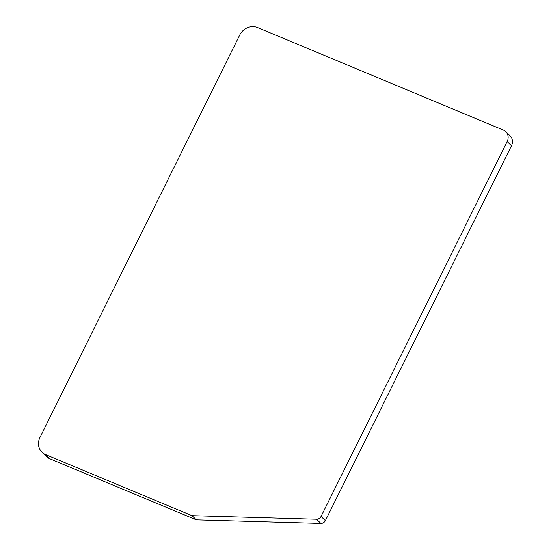 <?xml version="1.0" encoding="UTF-8"?>
<svg xmlns="http://www.w3.org/2000/svg" width="551" height="551" viewBox="0 0 551 551"><rect width="100%" height="100%" fill="white"/><g stroke="black" fill="none" stroke-linecap="round" stroke-linejoin="round"><path stroke-width="0.83" d="M192.017 515.681L316.563 519.256A4.635 4.174 -45.9 0 0 321.047 516.466L507.147 141.573A9.264 8.348 -45.9 0 0 505.79 131.661L510.116 135.856A9.264 8.348 134.1 0 1 511.473 145.767L325.372 520.661A4.635 4.174 134.1 0 1 320.889 523.45L196.349 519.875L49.907 458.79A13.899 12.521 134.1 0 1 46.353 456.455L42.021 452.261A13.899 12.521 -45.9 0 0 45.581 454.596L192.017 515.681L196.349 519.875M505.79 131.661A9.264 8.348 -45.9 0 0 503.421 130.105L257.565 27.55A13.899 12.521 -45.9 0 0 239.747 34.988L39.989 437.398A13.899 12.521 -45.9 0 0 42.021 452.261M316.563 519.256L320.889 523.45M49.907 458.79L45.581 454.596M507.147 141.573L511.473 145.767M325.372 520.661L321.047 516.466"/></g></svg>
